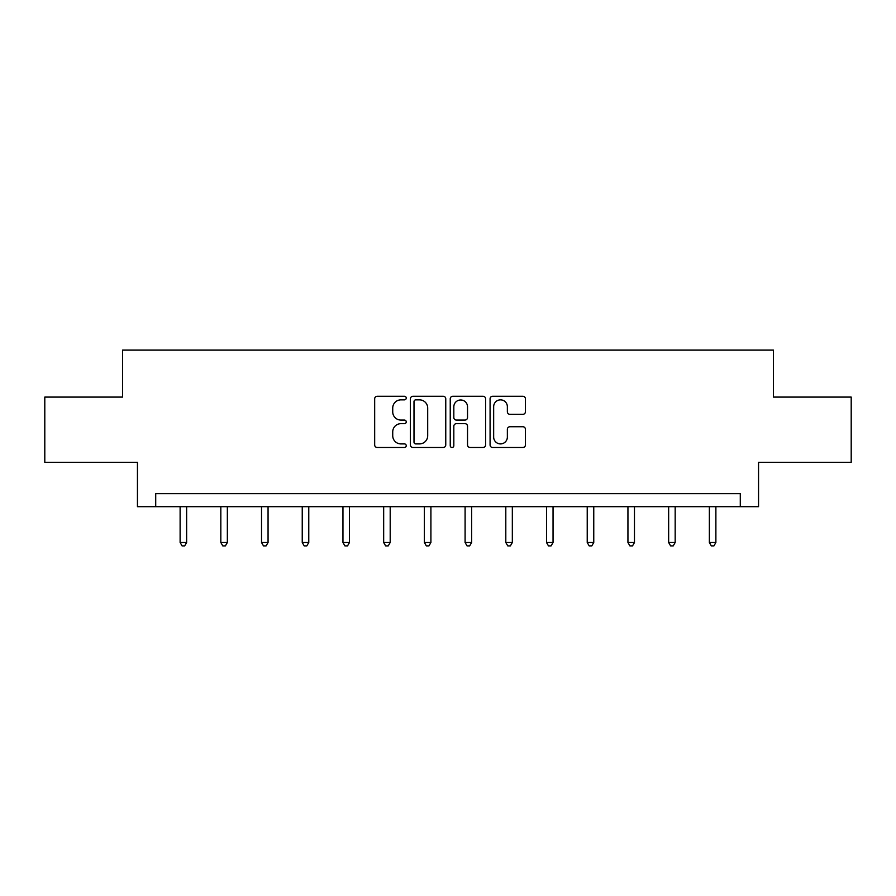 <?xml version="1.0" encoding="UTF-8"?>
<svg xmlns="http://www.w3.org/2000/svg" width="896" height="896" viewBox="0 0 896 896"><rect width="100%" height="100%" fill="white"/><g stroke="black" fill="none" stroke-linecap="round" stroke-linejoin="round"><path stroke-width="1.34" d="M406.246 398.059A1.792 1.792 0 0 0 404.454 396.256L377.238 396.256A2.565 2.565 0 0 0 374.674 398.821L374.674 444.931A2.565 2.565 0 0 0 377.238 447.496L404.454 447.496A1.792 1.792 0 0 0 406.246 445.704A1.792 1.792 0 0 0 404.454 443.912L400.926 443.912A8.198 8.198 0 0 1 392.728 435.714L392.728 431.872A8.198 8.198 0 0 1 400.926 423.674L404.454 423.674A1.792 1.792 0 0 0 406.246 421.882A1.792 1.792 0 0 0 404.454 420.078L400.926 420.078A8.198 8.198 0 0 1 392.728 411.891L392.728 408.05A8.198 8.198 0 0 1 400.926 399.851L404.454 399.851A1.792 1.792 0 0 0 406.246 398.059M522.861 414.322A2.565 2.565 0 0 0 525.426 411.757L525.426 398.821A2.565 2.565 0 0 0 522.861 396.256L492.632 396.256A2.565 2.565 0 0 0 490.078 398.821L490.078 444.931A2.565 2.565 0 0 0 492.632 447.496L522.861 447.496A2.565 2.565 0 0 0 525.426 444.931L525.426 429.307A2.565 2.565 0 0 0 522.861 426.742L509.925 426.742A2.565 2.565 0 0 0 507.36 429.307L507.36 437.058A6.854 6.854 0 0 1 500.517 443.912A6.854 6.854 0 0 1 493.662 437.058L493.662 406.694A6.854 6.854 0 0 1 500.517 399.851A6.854 6.854 0 0 1 507.36 406.694L507.36 411.757A2.565 2.565 0 0 0 509.925 414.322L522.861 414.322M740.286 506.688L758.554 506.688L758.554 462.325L851.2 462.325L851.2 397.085L773.427 397.085L773.427 350.112L122.573 350.112L122.573 397.085L44.8 397.085L44.8 462.325L137.446 462.325L137.446 506.688L740.286 506.688L740.286 493.64L155.714 493.64L155.714 506.688M445.76 398.821A2.565 2.565 0 0 0 443.195 396.256L412.966 396.256A2.565 2.565 0 0 0 410.413 398.821L410.413 444.931A2.565 2.565 0 0 0 412.966 447.496L443.195 447.496A2.565 2.565 0 0 0 445.76 444.931L445.76 398.821M452.805 396.256L483.034 396.256A2.565 2.565 0 0 1 485.587 398.821L485.587 444.931A2.565 2.565 0 0 1 483.034 447.496L470.098 447.496A2.565 2.565 0 0 1 467.533 444.931L467.533 426.227A2.565 2.565 0 0 0 464.968 423.674L456.389 423.674A2.565 2.565 0 0 0 453.824 426.227L453.824 445.704A1.792 1.792 0 0 1 452.032 447.496A1.792 1.792 0 0 1 450.24 445.704L450.24 398.821A2.565 2.565 0 0 1 452.805 396.256M415.789 399.851A1.792 1.792 0 0 0 413.997 401.643L413.997 442.109A1.792 1.792 0 0 0 415.789 443.912L419.507 443.912A8.198 8.198 0 0 0 427.694 435.714L427.694 408.05A8.198 8.198 0 0 0 419.507 399.851L415.789 399.851M467.533 406.829A6.854 6.854 0 0 0 460.678 399.974A6.854 6.854 0 0 0 453.824 406.829L453.824 417.525A2.565 2.565 0 0 0 456.389 420.078L464.968 420.078A2.565 2.565 0 0 0 467.533 417.525L467.533 406.829M180.118 506.688L180.118 542.494L186.637 542.494L186.637 506.688M186.637 542.494L184.677 545.888L182.067 545.888L180.118 542.494M220.83 506.688L220.83 542.494L227.349 542.494L227.349 506.688M227.349 542.494L225.389 545.888L222.779 545.888L220.83 542.494M261.531 506.688L261.531 542.494L268.061 542.494L268.061 506.688M268.061 542.494L266.101 545.888L263.491 545.888L261.531 542.494M302.243 506.688L302.243 542.494L308.773 542.494L308.773 506.688M308.773 542.494L306.813 545.888L304.203 545.888L302.243 542.494M342.955 506.688L342.955 542.494L349.485 542.494L349.485 506.688M349.485 542.494L347.525 545.888L344.915 545.888L342.955 542.494M383.667 506.688L383.667 542.494L390.197 542.494L390.197 506.688M390.197 542.494L388.237 545.888L385.627 545.888L383.667 542.494M424.379 506.688L424.379 542.494L430.909 542.494L430.909 506.688M430.909 542.494L428.949 545.888L426.339 545.888L424.379 542.494M465.091 506.688L465.091 542.494L471.621 542.494L471.621 506.688M471.621 542.494L469.661 545.888L467.051 545.888L465.091 542.494M505.803 506.688L505.803 542.494L512.333 542.494L512.333 506.688M512.333 542.494L510.373 545.888L507.763 545.888L505.803 542.494M546.515 506.688L546.515 542.494L553.045 542.494L553.045 506.688M553.045 542.494L551.085 545.888L548.475 545.888L546.515 542.494M587.227 506.688L587.227 542.494L593.757 542.494L593.757 506.688M593.757 542.494L591.797 545.888L589.187 545.888L587.227 542.494M627.939 506.688L627.939 542.494L634.469 542.494L634.469 506.688M634.469 542.494L632.509 545.888L629.899 545.888L627.939 542.494M668.651 506.688L668.651 542.494L675.17 542.494L675.17 506.688M675.17 542.494L673.221 545.888L670.611 545.888L668.651 542.494M709.363 506.688L709.363 542.494L715.882 542.494L715.882 506.688M715.882 542.494L713.933 545.888L711.323 545.888L709.363 542.494"/></g></svg>
